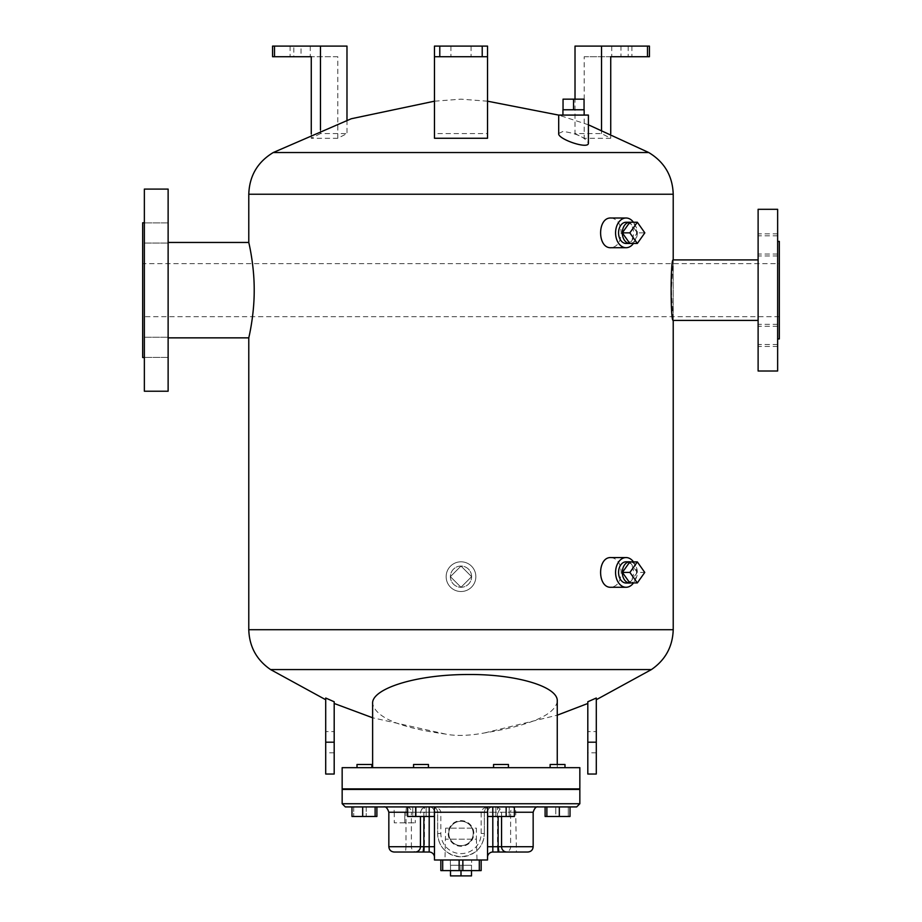 <?xml version="1.0" encoding="UTF-8"?>
<svg xmlns="http://www.w3.org/2000/svg" width="922" height="922" viewBox="0 0 922 922"><rect width="100%" height="100%" fill="white"/><g stroke="black" fill="none" stroke-linecap="round" stroke-linejoin="round"><path stroke-width="0.69" stroke-dasharray="4.61 3.46" d="M471.615 576.665L461 566.05L450.385 576.665L461 587.279L471.615 576.665L461 566.05L450.385 576.665L461 587.279L471.615 576.665A10.615 10.615 0 0 0 461 566.05A10.615 10.615 0 0 0 450.385 576.665A10.615 10.615 0 0 0 461 587.279A10.615 10.615 0 0 0 471.615 576.665A10.615 10.615 0 0 0 455.699 567.468A10.615 10.615 0 0 0 455.699 585.85A10.615 10.615 0 0 0 471.615 576.665M461 591.521A14.856 14.856 0 0 0 473.862 569.231A14.856 14.856 0 0 0 448.138 569.231A14.856 14.856 0 0 0 461 591.521A14.856 14.856 0 0 0 475.856 576.665A14.856 14.856 0 0 0 461 561.809A14.856 14.856 0 0 0 446.144 576.665A14.856 14.856 0 0 0 461 591.521M473.205 833.453A12.205 12.205 0 0 1 454.903 844.022A12.205 12.205 0 0 1 454.903 822.885A12.205 12.205 0 0 1 473.205 833.453A12.205 12.205 0 0 0 461 821.248A12.205 12.205 0 0 0 448.795 833.453A12.205 12.205 0 0 0 461 845.658A12.205 12.205 0 0 0 473.205 833.453M473.816 833.453A12.816 12.816 0 0 0 454.592 822.355A12.816 12.816 0 0 0 454.592 844.552A12.816 12.816 0 0 0 473.816 833.453M434.366 812.236L429.168 812.236L429.168 806.923L432.349 806.923C435.541 807.211 437.316 808.986 437.65 812.236L437.65 833.453C438.538 847.272 446.317 855.051 461 856.803C475.683 855.051 483.462 847.272 484.35 833.453A23.35 23.35 0 0 1 461 856.803A23.35 23.35 0 0 1 437.65 833.453L437.65 812.236C437.339 809.02 435.564 807.246 432.349 806.923C437.501 807.246 440.324 809.02 440.843 812.236L440.843 833.453A20.157 20.157 0 0 0 461 853.611A20.157 20.157 0 0 0 481.157 833.453L481.157 812.236C481.676 809.02 484.499 807.246 489.651 806.923C486.436 807.246 484.661 809.02 484.35 812.236L484.35 833.453L484.35 812.236C484.684 808.986 486.459 807.211 489.651 806.923L492.832 806.923L492.832 812.236L487.634 812.236M434.366 807.326L489.651 806.923M434.469 857.333A5.301 5.301 0 0 0 429.168 852.02L429.168 812.236L424.454 812.236L424.558 806.923L429.168 806.923A5.301 5.301 0 0 1 434.366 811.176A5.301 5.301 0 0 0 429.168 806.923A5.301 5.301 0 0 1 434.469 812.236L434.469 857.333L434.469 812.236A5.301 5.301 0 0 0 429.168 806.923L429.168 812.236L434.469 812.236L434.469 859.984L487.531 859.984L487.531 812.236A5.301 5.301 0 0 1 492.832 806.923A5.301 5.301 0 0 0 487.531 812.236A5.301 5.301 0 0 1 492.832 806.923L497.442 806.923L497.546 846.719L533.158 846.719M434.469 812.236L487.531 812.236L487.531 857.333L487.531 812.236L492.832 812.236L492.832 806.923L501.372 806.923L406.395 806.923A5.301 4.99 -90 0 1 411.385 812.236L424.454 812.236L424.454 846.719L434.469 846.719M424.316 852.02L424.454 846.719L411.385 846.719A5.301 4.99 -90 0 0 416.375 852.02M388.842 846.719L405.98 846.719L405.576 852.02L394.143 852.02M425.618 806.923L421.919 808.825L423.855 812.236L423.855 816.477M388.842 812.236L405.98 812.236L405.98 846.719L411.385 846.719L411.385 812.236L405.98 812.236L406.395 806.923L424.558 806.923M514.361 812.236L501.556 812.236L500.081 808.825L496.382 806.923L487.634 806.923L514.361 806.923L487.634 806.923L492.797 806.923L487.634 806.923L487.634 816.477L514.361 816.477L487.634 816.477L495.84 816.477L495.84 806.923L495.84 816.477L509.209 816.477L509.209 806.923L509.209 816.477L514.361 816.477L514.361 806.923M500.081 808.825L498.145 812.236L498.145 816.477M527.857 852.02L516.424 852.02L515.605 806.923L538.46 806.923L496.382 806.923M497.684 852.02L497.546 846.719L487.531 846.719M497.442 806.923L515.605 806.923A5.301 4.99 90 0 0 510.615 812.236L492.832 812.236L492.832 852.02M421.919 808.825L420.444 812.236L420.444 816.477M355.811 806.923L345.335 806.923M412.906 806.923L394.143 806.923L415.373 806.923L394.143 806.923L394.143 812.236L415.373 812.236L394.143 812.236M576.665 806.923L492.797 806.923L492.797 816.477L492.832 812.236L498.145 812.236M434.366 806.923L407.639 806.923L407.639 816.477L434.366 816.477L407.639 816.477L412.791 816.477L412.791 806.923L412.791 816.477L426.16 816.477L426.16 806.923L426.16 816.477L434.366 816.477L434.366 806.923L429.168 806.923L429.203 816.477L429.168 812.236L423.855 812.236M404.389 812.236L415.269 812.236L404.758 812.236L404.758 822.839L394.259 822.839L415.269 822.839L404.758 822.839L404.758 812.236L394.259 812.236L404.389 812.236M394.259 812.236L394.259 822.839M415.269 812.236L415.269 822.839M376.891 806.923L376.891 816.477L351.985 816.477L376.891 816.477L351.985 816.477L351.985 806.923M366.195 806.923L366.195 816.477L366.195 806.923M353.737 806.923L353.737 816.477L353.737 806.923M375.127 806.923L375.127 816.477M362.68 806.923L362.68 816.477M415.845 806.923L415.845 816.477M506.155 806.923L506.155 816.477M509.094 806.923L501.372 806.923L509.094 806.923M559.32 816.477L545.109 816.477L570.015 816.477L559.32 816.477L559.32 806.923M546.873 806.923L546.873 816.477M545.109 806.923L545.109 816.477L555.805 816.477L555.805 806.923L555.805 816.477L568.263 816.477L568.263 806.923L568.263 816.477L570.015 816.477L570.015 806.923L569.393 806.923L570.015 806.923M569.393 806.923L566.189 806.923L569.393 806.923M487.634 811.176A5.301 5.301 0 0 1 492.832 806.923A5.301 5.301 0 0 0 487.634 811.176M479.302 859.984L440.843 859.984L479.302 859.984L479.302 870.599L440.843 870.599L440.843 859.984M477.031 859.984L444.969 859.984L477.031 859.984L476.386 839.193L445.614 839.193L476.386 839.193L476.386 828.152L445.614 828.152L476.386 828.152M471.615 859.984L450.385 859.984L471.615 859.984L471.615 865.285L450.385 865.285L471.615 865.285M481.157 859.984L481.157 870.599L479.302 870.599M462.856 859.984L462.856 870.599M459.144 859.984L459.144 870.599M442.698 859.984L442.698 870.599M461 870.599L461 865.285L450.501 865.285L471.499 865.285L461 865.285L461 875.9L450.501 875.9M450.501 865.285L450.501 870.599M471.499 865.285L471.499 870.599M471.499 875.9L461 875.9M579.846 789.416L342.154 789.416M369.687 789.416L357.01 789.416L369.687 789.416M364.432 789.416L371.866 789.416L364.432 789.416M415.753 789.416L428.43 789.416L415.753 789.416M493.57 789.416L508.425 789.416L493.57 788.886M552.313 789.416L564.99 789.416L552.313 789.416M557.568 789.416L550.134 789.416L557.568 789.416M428.43 789.416L413.575 789.416L428.43 788.886M495.725 789.416L426.275 789.416L495.725 788.886M369.687 788.886L357.01 788.886L369.687 788.886M364.432 788.886L371.866 788.886L364.432 788.886M552.313 788.886L564.99 788.886L552.313 788.886M557.568 788.886L550.134 788.886L557.568 788.886M579.846 788.886L342.154 788.886M342.154 767.669L579.846 767.669M369.687 767.669L357.01 767.669L369.687 767.669M364.432 767.669L371.866 767.669L364.432 767.669M415.753 767.669L428.43 767.669L415.753 767.669M493.57 767.669L508.425 767.669L493.57 767.669L508.425 767.669L493.57 767.669L493.57 764.476L508.425 764.476L493.57 764.476L508.425 764.476L508.425 767.669M552.313 767.669L564.99 767.669L552.313 767.669M557.568 767.669L550.134 767.669L557.568 767.669M428.43 767.669L413.575 767.669L428.43 767.669L428.43 764.476L413.575 764.476L428.43 764.476L413.575 764.476L413.575 767.669M372.626 767.669L557.257 767.669L372.626 767.669M357.01 767.669L357.01 764.476L371.866 764.476L357.01 764.476L371.866 764.476L371.866 767.669M552.313 764.476L564.99 764.476L552.313 764.476M550.134 767.669L550.134 764.476L564.99 764.476L564.99 767.669M557.257 701.25C555.182 714.723 530.98 725.28 484.649 732.909C468.802 735.814 455.756 736.194 445.487 734.062C400.183 727.804 375.888 717.673 372.626 703.705M334.19 701.769L325.708 698.023C325.708 700.305 325.708 700.305 325.708 698.023C325.708 700.305 325.708 700.305 325.708 698.023L325.708 742.198L334.19 742.198L334.19 701.769C334.19 704.051 334.19 704.051 334.19 701.769C334.19 704.051 334.19 704.051 334.19 701.769M587.81 701.769C587.81 704.051 587.81 704.051 587.81 701.769C587.81 704.051 587.81 704.051 587.81 701.769L587.81 774.031M596.292 698.023C596.292 700.305 596.292 700.305 596.292 698.023C596.292 700.305 596.292 700.305 596.292 698.023L596.292 742.198L587.81 742.198M325.708 774.031L325.708 742.198M325.708 731.584L325.708 752.813L325.708 731.584L334.19 731.584L334.19 752.813L334.19 731.584M334.19 774.031L334.19 742.198M587.81 731.584L587.81 752.813L587.81 731.584L596.292 731.584L596.292 752.813L596.292 731.584M596.292 774.031L596.292 742.198M673.221 629.714L248.779 629.714L673.221 629.714M248.779 337.855C248.606 338.466 254.334 315.693 254.207 290.153C254.334 264.626 248.606 241.852 248.779 242.463M168.127 290.153L168.127 337.855L168.127 290.153M588.409 124.804L558.697 115.112M487.531 101.19L461 99.161L434.469 101.19M558.697 133.448L563.042 131.443C576.55 133.39 585.009 137.297 588.409 143.175M575.017 133.575L584.202 138.265L610.733 138.265L601.536 133.575L575.017 133.575L575.017 99.161M320.464 133.575L311.267 138.265L337.798 138.265L346.983 133.575L320.464 133.575L320.464 129.887M434.469 138.265L434.469 133.575L487.531 133.575L487.531 138.265M588.409 115.077L558.697 115.077M562.939 115.077L584.156 115.077L562.939 115.077M562.939 109.764L584.156 109.764M573.553 109.764L563.042 109.764L584.052 109.764L573.553 109.764L573.553 99.161L584.052 99.161M563.042 99.161L573.553 99.161M610.733 56.715L584.202 56.715L584.202 138.265M610.733 133.748L610.733 138.265M575.017 46.1L649.434 46.1M628.205 46.1L628.205 56.715L620.955 56.715L620.955 46.1M620.955 56.715L584.202 56.715M601.536 129.887L601.536 133.575M626.856 46.1L611.735 46.1L626.856 46.1M626.856 56.715L611.735 56.715L626.856 56.715M649.434 56.715L628.205 56.715M311.267 133.748L311.267 138.265M337.798 138.265L337.798 56.715L311.267 56.715M337.798 56.715L293.795 56.715L293.795 46.1L301.045 46.1L301.045 56.715M301.045 46.1L346.983 46.1M346.983 120.137L346.983 133.575M272.566 46.1L293.795 46.1M305.217 46.1L290.096 46.1L305.217 46.1M305.217 56.715L290.096 56.715L305.217 56.715M293.795 56.715L272.566 56.715M487.531 133.575L487.531 46.1L434.469 46.1L434.469 133.575M450.916 46.1L471.084 46.1L450.916 46.1L450.916 56.715L471.084 56.715L450.916 56.715M434.469 56.715L487.531 56.715M168.127 391.228L168.127 189.091M168.127 347.329L168.127 357.413L168.127 347.329M168.127 222.905L168.127 243.062L168.127 222.905L168.127 243.062L168.127 222.905L144.362 222.905L144.362 243.062L144.362 222.905L144.362 243.062L144.362 222.905L168.127 222.905M168.127 357.413L168.127 337.256L168.127 357.413L144.362 357.413L144.362 337.256L144.362 357.413L144.362 337.256L144.362 357.413L168.127 357.413M144.362 391.228L144.362 189.091M144.362 357.54L144.362 222.778L144.362 357.54M142.668 222.778L142.668 357.54M142.668 263.634L142.668 316.684L142.668 263.634L779.332 263.634L779.332 316.684L779.332 263.634M779.332 338.916L779.332 241.403M777.638 241.403L777.638 338.916L777.638 241.403M777.638 209.306L777.638 371.013M777.638 245.897L777.638 235.813L777.638 245.897M777.638 254.034L777.638 233.877L777.638 254.034L758.115 254.034L758.115 233.877L758.115 254.034M777.638 334.421L777.638 344.505L777.638 334.421M777.638 326.284L777.638 346.442L777.638 326.284L758.115 326.284L758.115 346.442L758.115 326.284M758.115 245.897L758.115 235.813L758.115 245.897M758.115 334.421L758.115 344.505L758.115 334.421M758.115 209.306L758.115 371.013M758.115 320.407L758.115 259.912L758.115 320.407M671.377 290.153L673.21 320.407L673.221 259.912L671.377 290.153M637.333 232.863A10.615 7.503 -90 0 1 629.83 243.466L637.333 232.863A10.615 7.503 -90 0 0 629.83 222.248L637.333 232.863L644.835 232.863M626.073 222.248A10.615 7.503 -90 0 1 633.575 232.863A10.615 7.503 -90 0 1 626.073 243.466M633.426 222.248A14.856 10.499 -90 0 1 633.426 243.466M611.067 218.007C617.325 218.883 620.702 223.839 621.197 232.863C620.702 241.875 617.325 246.831 611.067 247.718M629.83 561.913L637.252 572.424L644.755 572.424M637.252 572.424L629.83 582.923M630.89 561.913A10.615 7.503 -90 0 1 637.333 572.424A10.615 7.503 -90 0 1 630.89 582.923M626.073 561.809A10.615 7.503 -90 0 1 633.575 572.424A10.615 7.503 -90 0 1 626.073 583.027M633.495 561.913A14.856 10.499 -90 0 1 633.495 582.923M611.067 557.568C617.325 558.444 620.702 563.4 621.197 572.424C620.702 581.436 617.325 586.392 611.067 587.279M437.65 833.453L440.843 833.453M481.157 833.453L484.35 833.453M533.158 812.236L510.615 812.236L510.615 846.719A5.301 4.99 90 0 1 505.625 852.02M407.639 812.236L420.444 812.236M501.556 812.236L501.556 816.477M434.366 811.176A5.301 5.301 0 0 0 429.168 806.923M342.154 803.742L579.846 803.742M270.572 669.568L651.428 669.568M673.221 194.231L248.779 194.231M648.742 152.533L273.258 152.533M415.373 806.923L415.373 812.236M445.614 828.152L444.969 859.984M450.385 859.984L450.385 865.285M557.257 767.669L557.257 764.476M484.649 732.909L557.257 715.184M445.487 734.062L372.626 717.777M334.19 752.813L325.708 752.813M596.292 752.813L587.81 752.813M611.735 46.1L611.735 56.715M631.904 46.1L631.904 56.715M290.096 46.1L290.096 56.715M310.265 46.1L310.265 56.715M471.084 46.1L471.084 56.715M144.362 337.256L168.127 337.256L144.362 337.256M144.362 243.062L168.127 243.062L144.362 243.062M779.332 316.684L142.668 316.684M777.638 235.813L758.115 235.813M777.638 255.97L758.115 255.97M777.638 233.877L758.115 233.877M777.638 324.348L758.115 324.348M777.638 344.505L758.115 344.505M777.638 346.442L758.115 346.442M673.221 260.004L673.221 320.314"/><path stroke-width="1.38" d="M487.634 812.236L487.531 859.984L434.469 859.984L434.469 812.236A5.301 5.301 0 0 0 434.366 811.176A5.301 5.301 0 0 1 434.469 812.236L434.366 812.236M423.094 852.02L423.855 846.719L388.842 846.719C389.153 849.946 390.928 851.709 394.143 852.02L429.168 852.02A5.301 5.301 0 0 1 434.469 857.333A5.301 5.301 0 0 0 429.168 852.02L405.576 852.02M423.855 816.477L423.855 846.719L429.168 846.719L429.168 852.02M516.424 852.02L492.832 852.02A5.301 5.301 0 0 0 487.531 857.333A5.301 5.301 0 0 1 492.832 852.02L498.906 852.02L498.145 846.719L487.531 846.719M498.145 816.477L498.145 846.719L501.556 846.719A5.301 5.232 90 0 0 506.789 852.02L527.857 852.02C531.072 851.709 532.847 849.946 533.158 846.719L501.556 846.719L501.556 816.477M498.906 852.02L506.789 852.02M342.154 803.742L342.154 789.416L579.846 789.416L579.846 803.742L342.154 803.742L345.335 806.923L351.985 806.923L351.985 816.477L376.891 816.477L376.891 806.923L394.143 806.923M415.845 806.923L415.845 816.477L407.639 816.477L407.639 806.923L576.665 806.923L579.846 803.742M415.845 816.477L429.203 816.477L429.203 806.923L434.366 806.923L434.366 816.477L429.203 816.477L429.168 846.719L434.469 846.719M351.985 806.923L412.906 806.923M355.811 806.923L376.891 806.923M492.797 806.923L492.797 816.477L487.634 816.477L487.634 806.923L434.366 806.923M375.127 806.923L375.127 816.477M362.68 806.923L362.68 816.477M545.109 806.923L545.109 816.477L570.015 816.477L570.015 806.923M546.873 806.923L546.873 816.477M559.32 806.923L559.32 816.477M514.361 806.923L514.361 816.477L492.797 816.477L492.832 852.02A5.301 5.301 0 0 0 487.531 857.333M506.155 806.923L506.155 816.477M487.531 812.236A5.301 5.301 0 0 1 487.634 811.176A5.301 5.301 0 0 0 487.531 812.236L434.469 812.236A5.301 5.301 0 0 0 434.366 811.176M479.302 859.984L479.302 870.599L481.157 870.599L481.157 859.984M440.843 859.984L440.843 870.599L479.302 870.599M442.698 859.984L442.698 870.599M459.144 859.984L459.144 870.599M462.856 859.984L462.856 870.599M450.501 870.599L450.501 875.9L471.499 875.9L471.499 870.599M461 870.599L461 875.9M342.154 788.886L579.846 788.886L579.846 767.669L342.154 767.669L342.154 788.886M371.866 767.669L371.866 764.476L357.01 764.476L357.01 767.669M564.99 767.669L564.99 764.476L550.134 764.476L550.134 767.669M508.425 767.669L508.425 764.476L493.57 764.476L493.57 767.669M428.43 767.669L428.43 764.476L413.575 764.476L413.575 767.669M372.626 767.669L372.626 703.705C371.093 689.391 413.943 674.408 468.975 674.512C516.481 674.178 558.513 686.729 557.257 701.25L557.257 764.476M325.708 742.198L325.708 698.023L334.19 701.769L334.19 774.031L325.708 774.031L325.708 742.198L334.19 742.198M596.292 698.023L587.81 701.769L596.292 698.023L596.292 774.031L587.81 774.031L587.81 701.769M588.409 124.804L648.742 152.533L273.258 152.533C257.561 162.007 249.401 175.906 248.779 194.231L248.779 242.463C248.606 241.852 254.334 264.626 254.207 290.153C254.334 315.693 248.606 338.466 248.779 337.855L248.779 629.714L673.221 629.714C672.657 646.668 665.396 659.945 651.428 669.568L270.572 669.568L325.708 699.729M270.572 669.568C256.604 659.945 249.343 646.668 248.779 629.714L673.221 629.714L673.221 320.407C670.432 322.274 670.432 258.045 673.21 259.912L673.221 194.231L248.779 194.231M558.697 115.112L487.531 101.19M588.409 143.175C588.651 149.813 557.211 138.945 558.697 133.448L558.697 115.077L588.409 115.077L588.409 143.175M487.531 56.715L487.531 46.1L482.218 46.1L482.218 56.715L487.531 56.715L487.531 138.265L434.469 138.265L434.469 56.715L439.782 56.715L439.782 46.1L434.469 46.1L434.469 56.715M584.156 115.077L584.156 109.764L562.939 109.764L562.939 115.077M573.553 109.764L573.553 99.161L563.042 99.161L563.042 109.764M584.052 109.764L584.052 99.161L573.553 99.161M647.486 56.715L649.434 56.715L649.434 46.1L647.486 46.1L647.486 56.715L610.733 56.715L610.733 133.748M647.486 46.1L575.017 46.1L575.017 99.161M601.536 46.1L601.536 129.887M346.983 120.137L346.983 46.1L272.566 46.1L272.566 56.715L311.267 56.715L311.267 133.748M320.464 46.1L320.464 129.887M274.514 56.715L274.514 46.1M482.218 46.1L439.782 46.1M168.127 189.091L168.127 391.228L144.362 391.228L144.362 189.091L168.127 189.091M144.362 222.778L142.668 222.778L142.668 357.54L144.362 357.54M777.638 241.403L779.332 241.403L779.332 338.916L777.638 338.916M777.638 371.013L777.638 209.306L758.115 209.306L758.115 371.013L777.638 371.013M439.782 56.715L482.218 56.715M629.83 232.863L637.333 222.248L644.835 232.863L637.333 243.466L629.83 232.863L622.315 232.863L629.83 222.248L637.333 222.248M622.315 232.863A10.615 7.503 -90 0 0 629.83 243.466L622.315 232.863A10.615 7.503 -90 0 1 629.83 222.248L626.073 222.248A10.615 7.503 -90 0 0 618.57 232.863A10.615 7.503 -90 0 0 626.073 243.466L637.333 243.466M633.426 243.466A14.856 10.499 -90 0 1 626.073 247.718A14.856 10.499 -90 0 1 615.573 232.863A14.856 10.499 -90 0 1 626.073 218.007A14.856 10.499 -90 0 1 633.426 222.248M626.073 247.718L611.067 247.718C597.122 248.629 597.122 217.096 611.067 218.007L626.073 218.007M629.899 572.424L637.333 561.913L644.755 572.424L637.333 582.923L629.899 572.424L622.396 572.424L629.83 561.913L637.333 561.913M622.396 572.424L629.83 582.923L637.333 582.923M630.89 582.923A10.615 7.503 -90 0 1 629.83 583.027A10.615 7.503 -90 0 1 622.315 572.424A10.615 7.503 -90 0 1 629.83 561.809A10.615 7.503 -90 0 1 630.89 561.913M629.83 583.027L626.073 583.027A10.615 7.503 -90 0 1 618.57 572.424A10.615 7.503 -90 0 1 626.073 561.809L629.83 561.809M633.495 582.923A14.856 10.499 -90 0 1 626.073 587.279A14.856 10.499 -90 0 1 615.573 572.424A14.856 10.499 -90 0 1 626.073 557.568A14.856 10.499 -90 0 1 633.495 561.913M626.073 587.279L611.067 587.279C597.122 588.178 597.122 556.658 611.067 557.568L626.073 557.568M514.361 812.236L533.158 812.236C534.541 808.029 536.304 806.266 538.46 806.923M383.54 806.923C385.696 806.266 387.459 808.029 388.842 812.236L407.639 812.236M420.444 816.477L420.444 846.719A5.301 5.232 -90 0 1 415.211 852.02M596.292 742.198L587.81 742.198M434.366 807.326L435.38 807.879M488.372 807.084L489.651 806.923M533.158 846.719L533.158 812.236M388.842 812.236L388.842 846.719M557.257 715.184L587.81 703.474M372.626 717.777L334.19 703.474M651.428 669.568L596.292 699.729M168.127 337.855L248.779 337.855M168.127 242.463L248.779 242.463M648.742 152.533C664.439 162.007 672.599 175.906 673.221 194.231M273.258 152.533L351.282 118.742L434.469 101.19M758.115 259.912L673.21 259.912M758.115 320.407L673.21 320.407"/></g></svg>
